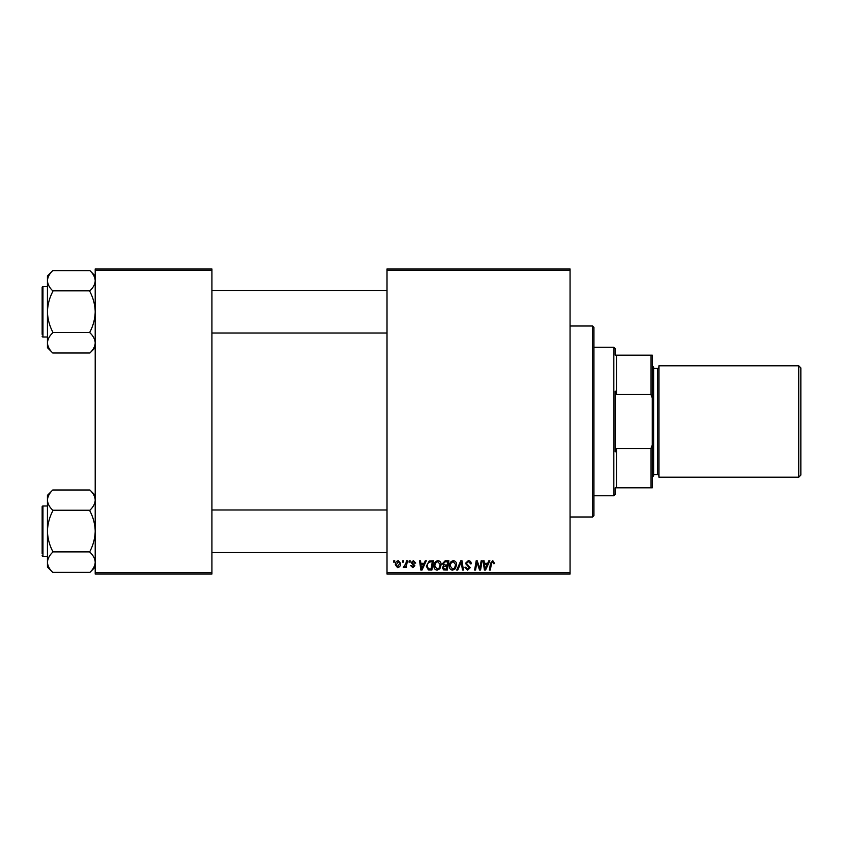 <?xml version="1.0" encoding="UTF-8"?>
<svg xmlns="http://www.w3.org/2000/svg" width="843" height="843" viewBox="0 0 843 843"><rect width="100%" height="100%" fill="white"/><g stroke="black" fill="none" stroke-linecap="round" stroke-linejoin="round"><path stroke-width="1.26" d="M387.011 268.959L570.058 268.959L570.058 270.287L387.011 270.287L387.011 268.959M433.924 566.043C433.903 563.092 435.251 561.301 437.97 560.648C440.109 561.038 441.163 562.376 441.152 564.662L439.888 568.772L437.127 570.174C434.925 569.773 433.86 568.393 433.924 566.043M424.145 563.303L425.283 560.774L426.326 560.774L422.016 570.058L420.836 570.058L419.561 560.774L420.531 560.774L420.847 563.303L424.145 563.303M492.797 560.648L494.609 563.545L493.64 563.661L492.733 561.733L491.469 563.482L490.352 570.058L489.372 570.058L490.521 563.25L492.797 560.648M465.389 563.377L468.308 560.648C470.246 560.753 471.205 561.807 471.184 563.798L470.215 563.904L469.972 562.534L468.244 561.733L466.358 563.293L470.215 567.708L467.612 570.174L464.914 567.286L465.873 567.191L467.644 569.088L469.245 567.771L465.389 563.377M456.716 570.058L460.773 560.774L462.006 560.774L463.418 570.058L462.449 570.058L461.237 562.102L457.749 570.058L456.716 570.058M449.351 566.043C449.34 563.092 450.689 561.301 453.397 560.648C455.536 561.038 456.6 562.376 456.59 564.662L455.315 568.772L452.565 570.174C450.362 569.773 449.287 568.393 449.351 566.043M393.544 562.102L393.765 560.774L394.735 560.774L394.524 562.102L393.544 562.102M387.011 572.713L570.058 572.713L570.058 574.041L387.011 574.041L387.011 270.287M570.058 572.713L570.058 270.287M442.48 563.661L445.157 560.774L448.876 560.774L447.306 570.058L443.639 569.9L442.364 567.803L443.639 565.537L442.48 563.661M487.686 563.303L488.835 560.774L489.878 560.774L485.568 570.058L484.388 570.058L483.113 560.774L484.082 560.774L484.388 563.303L487.686 563.303M480.183 566.433L481.174 560.774L482.154 560.774L480.563 570.058L479.551 570.058L476.896 562.176L475.6 570.058L474.62 570.058L476.19 560.774L477.212 560.774L479.888 568.635L480.183 566.433M413.407 560.648L415.715 563.061L414.745 563.187L413.365 561.491L412.09 562.534L414.872 565.727L412.849 567.645L410.646 565.6L411.616 565.474L412.891 566.802L413.902 565.874L411.131 562.608L413.407 560.648M429.203 560.995L433.439 560.774L431.869 570.058L428.37 569.931L426.326 566.254L429.203 560.995M395.335 564.821C395.272 562.555 396.273 561.164 398.339 560.648L400.636 563.345C400.731 565.695 399.708 567.128 397.59 567.645L395.335 564.821M402.469 562.102L402.691 560.774L403.649 560.774L403.449 562.102L402.469 562.102M405.915 563.472L406.41 560.774L407.39 560.774L406.242 567.529L405.272 567.529L405.515 566.127L403.945 567.645L403.291 567.402L405.915 563.472M408.981 562.102L409.203 560.774L410.162 560.774L409.961 562.102L408.981 562.102M95.206 268.959L211.93 268.959L211.93 270.287L95.206 270.287L95.206 268.959M211.93 572.713L211.93 574.041L95.206 574.041L95.206 572.713L211.93 572.713L211.93 270.287M95.206 572.713L95.206 270.287M446.505 568.972L447.001 566.075L443.861 566.464L443.323 567.76L444.851 568.972L446.505 568.972M447.18 564.989L447.707 561.86L444.956 561.902L443.45 563.682L445.136 564.989L447.18 564.989M454.556 568.066L455.62 564.62L453.334 561.733C451.268 562.365 450.257 563.83 450.32 566.148L452.596 569.088L454.556 568.066M485.874 567.139L487.159 564.389L484.525 564.389L485.104 569.046L485.874 567.139M422.332 567.139L423.618 564.389L420.984 564.389L421.563 569.046L422.332 567.139M431.079 568.972L432.28 561.86L431.036 561.86C428.476 562.091 427.232 563.577 427.285 566.317L428.455 568.814L431.079 568.972M439.119 568.066L440.194 564.62L437.896 561.733C435.831 562.365 434.83 563.83 434.883 566.148L437.159 569.088L439.119 568.066M397.622 566.802L399.677 563.44L398.339 561.491L396.294 564.831L397.622 566.802M592.608 325.999L593.936 327.326L593.936 515.674L592.608 517.001L592.608 325.999L570.058 325.999M592.608 517.001L570.058 517.001M95.206 495.305L89.895 490.004C93.225 493.166 94.996 496.527 95.206 500.12L95.101 498.708L95.206 500.12C95.017 503.661 93.246 507.033 89.895 510.226L52.761 510.226C49.431 507.075 47.672 503.703 47.45 500.12C47.651 496.569 49.421 493.197 52.761 490.004L89.895 490.004M52.761 490.004L47.45 495.305L47.45 567.076L52.761 572.386C49.431 569.225 47.672 565.853 47.45 562.27C47.651 558.73 49.421 555.358 52.761 552.154L52.761 551.417C49.431 545.052 47.661 538.308 47.45 531.195C47.661 524.051 49.431 517.317 52.761 510.974L52.761 510.479M47.45 505.99L42.951 505.99A0.801 0.801 0 0 0 42.15 506.791L42.15 553.746M42.15 508.645L42.15 506.791A0.801 0.801 0 0 1 42.951 505.99L42.951 556.391A0.801 0.801 0 0 1 42.15 555.6A0.801 0.801 0 0 0 42.951 556.391L47.45 556.391M89.895 510.479L89.895 510.974C93.236 517.328 95.006 524.072 95.206 531.195C94.996 538.329 93.236 545.073 89.895 551.417L89.895 552.154C93.225 555.316 94.996 558.688 95.206 562.27C95.017 565.811 93.246 569.183 89.895 572.386L52.761 572.386M89.895 551.912L52.761 551.912M89.895 572.386L95.206 567.076M95.206 275.924L89.895 270.614C93.225 273.775 94.996 277.147 95.206 280.73L95.101 279.328L95.206 280.73C95.017 284.27 93.246 287.642 89.895 290.846L52.761 290.846C49.431 287.684 47.672 284.312 47.45 280.73C47.651 277.189 49.421 273.817 52.761 270.614L89.895 270.614M52.761 270.614L47.45 275.924L47.45 347.695L52.761 352.996C49.431 349.834 47.672 346.473 47.45 342.88C47.651 339.339 49.421 335.967 52.761 332.774L52.761 332.026C49.431 325.672 47.661 318.928 47.45 311.805C47.661 304.671 49.431 297.927 52.761 291.583L52.761 291.088M47.45 286.609L42.951 286.609A0.801 0.801 0 0 0 42.15 287.4L42.15 334.355M42.15 289.254L42.15 287.4A0.801 0.801 0 0 1 42.951 286.609L42.951 337.01A0.801 0.801 0 0 1 42.15 336.209A0.801 0.801 0 0 0 42.951 337.01L47.45 337.01M89.895 291.088L89.895 291.583C93.236 297.948 95.006 304.692 95.206 311.805C94.996 318.949 93.236 325.683 89.895 332.026L89.895 332.774C93.225 335.925 94.996 339.297 95.206 342.88C95.017 346.431 93.246 349.803 89.895 352.996L52.761 352.996M89.895 332.521L52.761 332.521M89.895 352.996L95.206 347.695M615.158 487.823L616.475 487.823L615.158 487.823L615.158 494.451L613.83 495.779L613.83 347.221L593.936 347.221M613.83 347.221L615.158 348.549L615.158 355.177L616.475 355.177L616.475 394.45L615.158 391.11L615.158 451.89L616.475 448.55L616.475 487.823L650.965 487.823L650.965 448.55L652.292 444.819L652.292 487.823L650.965 487.823M650.965 355.177L652.292 355.177L652.292 398.181L650.965 394.45L650.965 355.177L615.158 355.177M616.475 448.55L650.965 448.55M652.292 398.181L652.292 444.819M616.475 394.45L650.965 394.45M800.85 367.917L800.85 475.083L798.732 477.212L798.732 365.788L800.85 367.917M652.292 365.788L653.62 367.116L653.62 475.884L652.292 477.212M653.62 474.556L657.603 474.556A1.328 1.328 0 0 1 658.92 475.884M653.62 368.444L657.603 368.444A1.328 1.328 0 0 0 658.92 367.116M798.732 477.212L658.92 477.212L658.92 365.788L798.732 365.788M657.603 474.556L657.603 368.444M387.011 552.418L211.93 552.418M387.011 509.973L211.93 509.973M211.93 290.582L387.011 290.582M211.93 333.027L387.011 333.027M613.83 495.779L593.936 495.779"/></g></svg>
